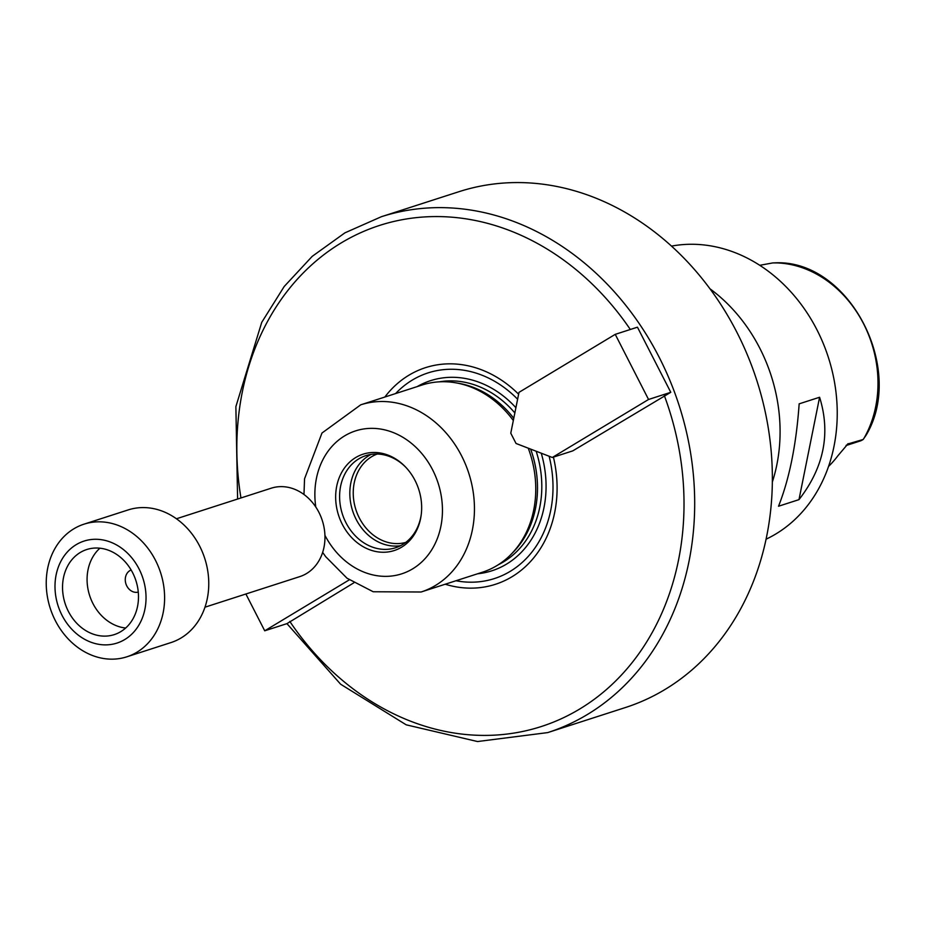 <?xml version="1.0" encoding="UTF-8"?>
<svg xmlns="http://www.w3.org/2000/svg" width="925" height="925" viewBox="0 0 925 925"><rect width="100%" height="100%" fill="white"/><g stroke="black" fill="none" stroke-linecap="round" stroke-linejoin="round"><path stroke-width="1.39" d="M99.9 548.201A44.701 37.197 -107.9 0 0 89.644 595.573A44.701 37.197 -107.9 0 0 125.65 628.029M132.633 572.714A44.701 37.197 -107.9 0 0 86.788 549.519A44.701 37.197 -107.9 0 0 65.108 603.493A44.701 37.197 -107.9 0 0 114.237 634.619A44.701 37.197 -107.9 0 0 132.633 572.714M131.142 569.997A11.62 9.666 -107.9 0 0 125.927 583.872A11.62 9.666 -107.9 0 0 138.264 592.093M204.968 607.193L299.769 576.622A46.458 38.653 -107.9 0 0 318.882 512.288A46.458 38.653 -107.9 0 0 271.245 488.192L176.444 518.763M126.818 656.819L170.963 642.574A69.687 57.986 -107.9 0 0 199.638 546.074A69.687 57.986 -107.9 0 0 128.182 509.918L84.025 524.163A69.687 57.986 -107.9 0 0 50.239 608.292A69.687 57.986 -107.9 0 0 126.818 656.819A69.687 57.986 -107.9 0 0 155.481 560.319A69.687 57.986 -107.9 0 0 84.025 524.163M139.016 568.863A53.592 44.597 -107.9 0 0 60.241 562.585A53.592 44.597 -107.9 0 0 102.293 644.76A53.592 44.597 -107.9 0 0 139.016 568.863M353.836 582.831L286.947 623.635L264.723 630.804L245.888 594M349.28 579.848L264.723 630.804M455.979 580.75A108.052 89.898 -107.9 0 0 549.126 456.233M517.618 399.23A108.052 89.898 -107.9 0 0 395.611 393.564M445.214 584.218A113.821 94.708 -107.9 0 0 553.416 457.123M615.241 334.353L637.452 327.184L670.775 392.304L572.76 450.88L552.317 457.47L516.034 443.468L510.773 433.189L518.994 392.362L615.241 334.353L648.552 399.473L552.317 457.47M670.775 392.304L648.552 399.473M286.947 623.647L340.62 684.211L406.191 724.818L477.508 741.538L547.704 732.6L625.381 707.544A271.013 225.492 -107.9 0 0 736.878 332.272A271.013 225.492 -107.9 0 0 458.997 191.683L381.32 216.739L344.921 232.846L312.211 256.352L284.195 286.507L261.729 322.363L235.875 406.642L237.598 499.038M518.624 394.212A113.821 94.708 -107.9 0 0 384.846 397.033M513.78 418.297A96.79 80.533 -107.9 0 0 458.892 383.355L455.898 382.834A98.339 81.816 -107.9 0 0 422.054 385.031L360.738 404.815L321.981 433.027L304.545 478.803L303.978 494.493M322.652 552.375L325.635 556.63L347.037 578.229L373.214 591.757L421.106 592L482.434 572.217A98.339 81.816 -107.9 0 0 511.178 554.237L513.306 552.063A96.79 80.533 -107.9 0 0 530.638 449.099M513.329 420.528A98.339 81.816 -107.9 0 0 455.898 382.834M511.178 554.237A98.339 81.816 -107.9 0 0 528.256 448.186M415.036 480.433A50.632 42.122 -107.9 0 0 405.601 467.067A50.632 42.122 -107.9 0 0 340.978 473.762A50.632 42.122 -107.9 0 0 364.797 547.588A50.632 42.122 -107.9 0 0 421.153 515.26A50.632 42.122 -107.9 0 0 415.036 480.433M406.029 467.518A48.401 40.272 -107.9 0 0 365.849 455.643A48.401 40.272 -107.9 0 0 342.377 514.057A48.401 40.272 -107.9 0 0 395.553 547.762A48.401 40.272 -107.9 0 0 421.233 514.635M371.087 454.406A48.401 40.272 -107.9 0 0 352.598 510.762A48.401 40.272 -107.9 0 0 400.537 545.704M377.25 454.025A46.458 38.653 -107.9 0 0 355.905 509.698A46.458 38.653 -107.9 0 0 405.751 542.408M828.546 466.42A112.283 93.413 -107.9 0 0 837.761 455.933L848.144 443.642M847.531 444.081L863.164 439.479L866.089 435.212M777.093 262.92L772.803 262.92L759.76 265.302M846.028 445.549L860.1 441.017A14.557 12.117 -107.9 0 0 862.227 440.046L863.164 439.479M819.596 397.253C830.823 433.374 823.944 467.507 798.98 499.639L819.596 397.253L799.154 403.843C796.298 444.52 789.418 478.641 778.538 506.229L798.98 499.639M772.329 482.064A154.868 128.852 -107.9 0 0 759.818 348.251A154.868 128.852 -107.9 0 0 709.995 288.82M766.05 539.206A154.868 128.852 -107.9 0 0 816.96 329.82A154.868 128.852 -107.9 0 0 671.515 246.108M515.907 407.705A99.888 83.111 -107.9 0 0 417.175 386.604M477.554 573.789A99.888 83.111 -107.9 0 0 541.252 453.204M547.704 732.6A271.013 225.492 -107.9 0 0 674.452 391.992A271.013 225.492 -107.9 0 0 659.201 357.328A271.013 225.492 -107.9 0 0 381.32 216.739M289.803 621.415A263.278 219.052 -107.9 0 0 579.674 709.036A263.278 219.052 -107.9 0 0 664.358 395.669M630.318 329.485A263.278 219.052 -107.9 0 0 363.155 231.62A263.278 219.052 -107.9 0 0 240.963 497.962M514.855 412.932A96.79 80.533 -107.9 0 0 439.306 381.828M498.297 564.736A96.79 80.533 -107.9 0 0 536.153 451.227M421.106 592A98.339 81.816 -107.9 0 0 461.575 455.828A98.339 81.816 -107.9 0 0 360.738 404.815M324.918 535.309A75.11 62.495 -107.9 0 0 412.851 568.736A75.11 62.495 -107.9 0 0 432.623 469.842A75.11 62.495 -107.9 0 0 355.79 430.819A75.11 62.495 -107.9 0 0 315.795 507.016M863.626 438.889A110.248 91.725 -107.9 0 0 863.568 323.773A110.248 91.725 -107.9 0 0 773.554 262.873M862.227 440.046L846.41 445.145M866.008 435.363C906.038 369.017 848.977 259.486 775.3 262.827"/></g></svg>
